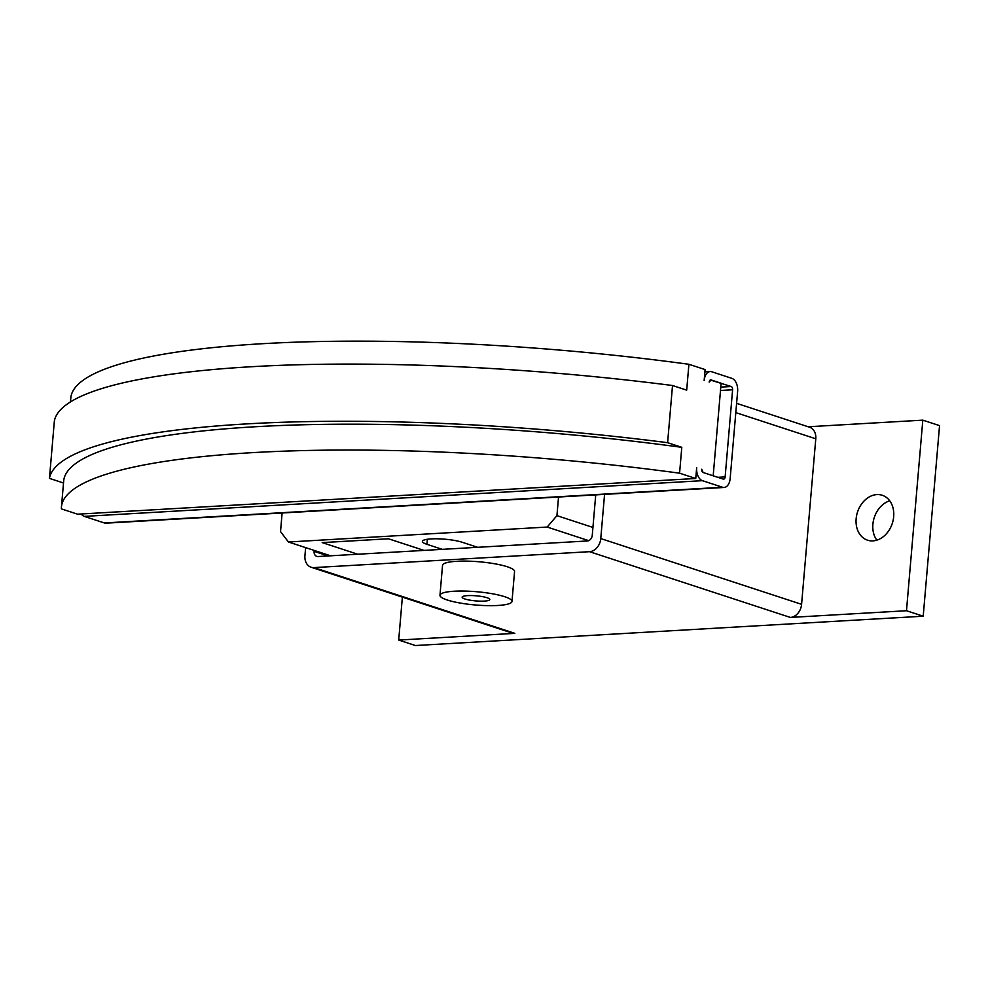 <?xml version="1.0" encoding="UTF-8"?>
<svg xmlns="http://www.w3.org/2000/svg" width="989" height="989" viewBox="0 0 989 989"><rect width="100%" height="100%" fill="white"/><g stroke="black" fill="none" stroke-linecap="round" stroke-linejoin="round"><path stroke-width="1.48" d="M893.673 516.654A23.625 18.284 108.1 0 1 867.551 540.192A23.625 18.284 108.1 0 1 856.14 518.817A23.625 18.284 108.1 0 1 882.262 495.279A23.625 18.284 108.1 0 1 893.673 516.654M889.717 500.793A23.625 18.284 -71.9 0 0 872.879 524.306A23.625 18.284 -71.9 0 0 876.835 540.155M439.969 595.267L442.54 565.325A36.136 6.651 4.9 0 1 467.34 561.134A36.136 6.651 4.9 0 1 507.246 566.746A36.136 6.651 4.9 0 1 514.564 571.494L511.993 601.448A36.136 6.651 -175.1 0 0 504.687 596.701A36.136 6.651 -175.1 0 0 464.781 591.076A36.136 6.651 -175.1 0 0 439.969 595.267A36.136 6.651 -175.1 0 0 447.288 600.014A36.136 6.651 -175.1 0 0 487.194 605.627A36.136 6.651 -175.1 0 0 511.993 601.448M487.021 597.715A13.895 2.559 4.9 0 1 489.827 599.544A13.895 2.559 4.9 0 1 480.295 601.151A13.895 2.559 4.9 0 1 464.941 598.988A13.895 2.559 4.9 0 1 462.135 597.171A13.895 2.559 4.9 0 1 471.679 595.563A13.895 2.559 4.9 0 1 487.021 597.715M595.724 494.883L592.263 535.272A5.563 4.302 108.1 0 1 587.379 540.971L318.038 556.523A5.563 4.302 108.1 0 1 316.777 556.362A5.563 4.302 108.1 0 1 314.094 551.343L314.168 550.416M604.563 494.364L600.768 538.572A12.783 9.902 108.1 0 1 589.543 551.689L314.007 567.599A12.783 9.902 108.1 0 1 311.102 567.229A12.783 9.902 108.1 0 1 304.933 555.657L305.626 547.622M808.198 426.766L922.811 420.152L906.48 610.732L923.207 616.209L415.429 645.533L398.703 640.056L514.824 633.356A12.783 9.902 108.1 0 1 511.919 632.985L311.102 567.229M736.595 403.327L809.595 427.223A12.783 9.902 108.1 0 1 815.777 438.795L801.585 604.328A12.783 9.902 108.1 0 1 790.347 617.433L589.543 551.689M906.48 610.732L790.347 617.433M398.703 640.056L402.375 597.109M923.207 616.209L939.55 425.629L922.811 420.152M388.492 538.77L322.216 542.602L357.746 554.236L322.278 542.615L388.504 538.782L424.021 550.403M388.504 538.795L423.984 550.403M442.318 549.352L426.914 544.309A22.24 4.092 4.9 0 1 422.414 541.391A22.24 4.092 4.9 0 1 437.682 538.807A22.24 4.092 4.9 0 1 462.234 542.269L477.65 547.313M704.156 380.468L705.083 369.577L688.913 364.286L686.687 390.148L672.52 385.512L667.612 442.689L681.792 447.325L679.579 473.187L695.749 478.491L696.676 467.599A11.126 6.738 -93.3 0 0 702.437 480.679L722.526 487.256A11.126 6.738 -93.3 0 0 724.096 487.466A11.126 6.738 -93.3 0 0 730.154 478.552L737.621 391.434A11.126 6.738 -93.3 0 0 731.86 378.354L711.783 371.777A11.126 6.738 -93.3 0 0 710.201 371.567A11.126 6.738 -93.3 0 0 704.156 380.468M711.079 379.937L709.175 382.113A2.782 1.681 86.7 0 1 710.683 379.887A2.782 1.681 86.7 0 1 711.079 379.937L721.117 383.225L713.18 475.796L703.142 472.507L723.219 479.084A2.782 1.681 86.7 0 0 723.614 479.133A2.782 1.681 86.7 0 0 725.135 476.908L732.602 389.79A2.782 1.681 86.7 0 0 731.155 386.514L710.3 379.986M701.708 469.243L703.142 472.507A2.782 1.681 86.7 0 1 701.708 469.243M695.749 478.491L77.587 514.181L61.405 508.89A485.958 89.48 -175.1 0 1 61.454 506.887A485.958 89.48 -175.1 0 1 679.579 473.187M63.506 482.991L49.45 478.379A500.422 92.138 4.9 0 1 667.612 442.689M672.52 385.512A500.422 92.138 -175.1 0 0 54.346 421.215L49.45 478.379M70.454 401.942L70.8 397.974A485.958 89.48 4.9 0 1 688.913 364.286M681.792 447.325A485.958 89.48 -175.1 0 0 63.679 481.013L61.454 506.887M81.172 513.983A11.126 6.738 86.7 0 0 84.275 516.382L104.364 522.958A11.126 6.738 86.7 0 0 105.934 523.169L724.096 487.466M558.538 497.022L556.931 515.652L547.177 527.05L288.429 541.984L280.53 531.612L282.125 512.994M592.93 527.434L556.931 515.652M588.715 540.649L547.177 527.05M330.61 555.806L288.429 541.984M328.15 555.942L314.094 551.343M514.824 633.356L314.007 567.599M815.777 438.795L735.804 412.611M801.585 604.328L600.768 538.572M427.347 539.277L426.914 544.309M720.783 387.119L731.155 386.514M104.364 522.958L722.526 487.256M84.275 516.382L702.437 480.679M717.866 477.328L725.135 476.908M720.499 390.482L732.602 389.79M704.885 371.864L710.201 371.567"/></g></svg>
